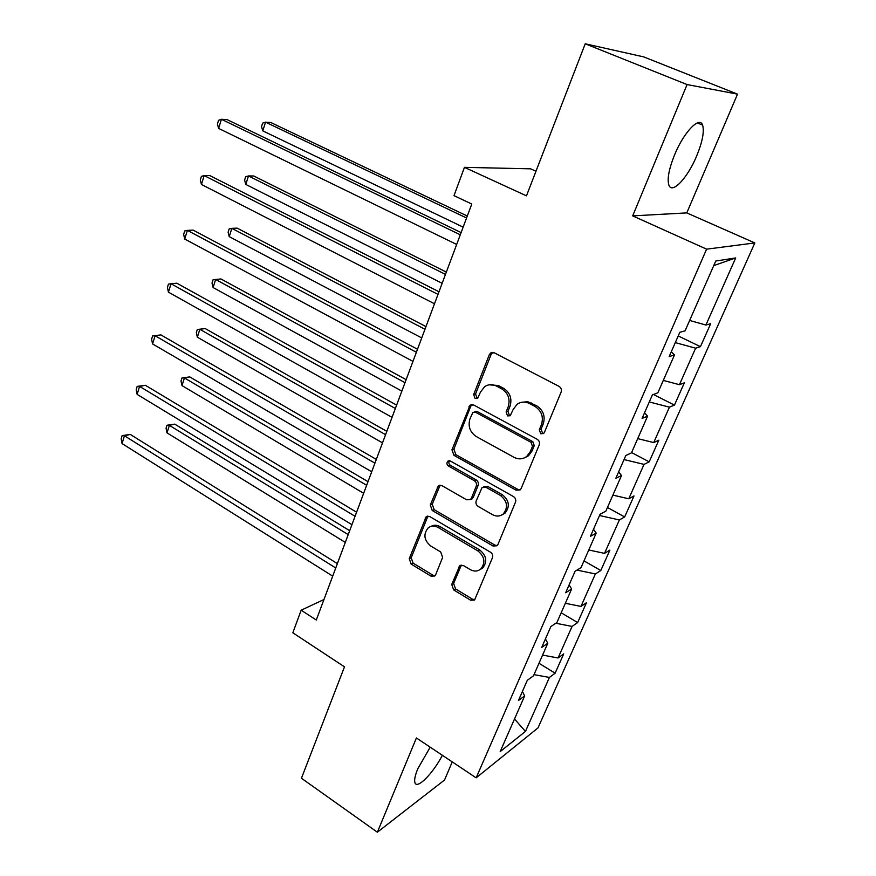 <?xml version="1.0" encoding="UTF-8"?>
<svg xmlns="http://www.w3.org/2000/svg" width="876" height="876" viewBox="0 0 876 876"><rect width="100%" height="100%" fill="white"/><g stroke="black" fill="none" stroke-linecap="round" stroke-linejoin="round"><path stroke-width="1.31" d="M540.755 433.751L543.58 433.543L544.379 432.481L561.111 392.109C561.855 389.667 561.166 387.75 559.03 386.36L494.283 352.809L490.67 352.995L489.279 354.769L473.664 394.561L475.055 398.449L477.606 398.317L480.519 392.043L484.669 386.644C488.348 384.214 492.268 384.006 496.418 386.031L501.696 388.824C508.266 393.182 510.423 399.182 508.19 406.825L506.12 411.961L507.543 415.903L510.226 415.739L513.15 409.475L517.081 404.307C520.924 401.646 525.053 401.383 529.465 403.518L534.864 406.376C541.576 410.822 543.766 416.899 541.456 424.597L539.32 429.766L540.755 433.751M521.319 402.347L527.724 401.701L536.638 405.785C543.339 410.231 545.529 416.286 543.219 423.962L541.083 429.12L542.518 433.094L543.722 433.423M492.794 352.393L491.151 354.331L475.558 394.014L476.949 397.901L477.792 398.175M488.994 384.816L498.28 385.506L503.547 388.287C510.095 392.645 512.252 398.624 510.018 406.245L507.96 411.37L509.372 415.301L510.38 415.607M430.204 747.173L417.786 768.799C414.983 775.654 414.052 780.352 415.016 782.892C417.25 789.473 433.16 773.158 442.358 755.287M696.661 155.983C702.475 141.748 704.457 131.444 702.596 125.093C699.617 115.709 683.773 132.232 674.608 154.789C668.914 169.035 667.008 179.175 668.903 185.186C672.122 194.472 687.66 177.839 696.661 155.983M451.731 584.478L453.669 589.92L470.598 600.213L474.573 600.016L492.443 557.738C493.122 555.483 492.454 553.632 490.461 552.187L429.82 516.588L426.185 516.72L409.234 558.702L411.129 564.067L431.014 576.156L434.759 576.003L435.668 574.733L442.621 557.388L440.694 551.957L430.707 545.989C423.951 540.142 423.13 534.086 428.244 527.823C431.222 525.655 434.496 525.523 438.066 527.44L477.902 550.916C484.702 556.621 485.676 562.655 480.815 569.028C477.639 571.513 474.124 571.7 470.248 569.597L463.579 565.622L459.714 565.808L451.731 584.478L453.626 583.471L455.564 588.913L472.471 599.173L474.88 599.699M687.08 84.567L632.691 215.879L686.784 212.901L737.526 94.137L687.08 84.567L585.223 43.8L526.465 195.852L464.444 167.349L453.998 195.655L471.781 204.031L316.291 620.022L301.158 610.2L292.825 632.79L344.487 666.844L301.443 778.249L377.37 832.2L444.526 780.023L452.257 761.901M632.691 215.879L706.603 249.156L476.15 777.844L416.407 737.964L377.37 832.2M516.095 490.199L520.125 489.925L521.143 488.534L539.211 444.942C539.934 442.555 539.244 440.661 537.152 439.259L473.73 405.019L470.094 405.194L451.961 449.826L453.932 455.323L516.095 490.199L517.891 489.41L520.18 489.881M515.482 502.178L497.94 544.489L497.02 545.77L493.013 546.011L432.218 510.478L430.291 505.047L438.35 485.819L441.986 485.665L466.579 499.78L470.379 499.583L471.419 498.17L476.237 486.18C476.916 483.88 476.248 482.041 474.266 480.65L448.468 466.054C446.629 464.488 446.442 462.856 447.899 461.148L450.439 461.039L513.467 496.561C515.504 497.984 516.183 499.857 515.482 502.178M585.223 43.8L643.674 56.885L737.526 94.137M706.603 249.156L754.827 242.937L537.995 727.912L476.15 777.844M538.992 663.274L555.121 673.195L563.706 653.89L558.067 657.975L572.083 626.417L577.645 622.562L586.482 602.71L580.963 606.411L595.384 573.944L600.816 570.506L609.904 550.084L604.517 553.369L619.354 519.961L624.654 516.95L634.005 495.936L628.76 498.772L644.035 464.389L649.182 461.838L658.807 440.212L653.715 442.577L669.439 407.154L674.443 405.095L684.353 382.823L679.415 384.684L695.621 348.188L700.45 346.655L710.666 323.704L705.903 325.04L735.709 257.927L715.758 261.026L685.076 330.843L679.809 332.311L669.165 356.609L674.498 354.911L671.268 351.813M555.121 673.195L549.427 677.433L525.458 731.427L500.185 751.597L524.658 695.883L518.439 700.526L527.308 680.291L533.484 675.812L547.807 643.214L541.707 647.43L550.84 626.592L556.895 622.54L571.645 588.968L565.666 592.745L575.083 571.272L581.007 567.67L596.195 533.09L590.369 536.408L600.06 514.278L605.842 511.157L621.5 475.515L615.817 478.318L625.825 455.498L631.443 452.903L647.583 416.155L642.075 418.421L652.39 394.879L657.843 392.82L674.498 354.911M542.583 655.106L558.067 657.975M555.822 623.252L572.083 626.417M547.807 643.214L545.419 638.954M565.348 603.29L580.963 606.411M577.01 570.101L595.384 573.944M571.645 588.968L569.104 584.916M588.782 549.986L604.517 553.369M599.523 515.504L619.354 519.961M596.195 533.09L593.501 529.257M612.882 495.115L628.76 498.772M624.04 459.571L644.035 464.389M621.5 475.515L618.631 471.912M637.717 438.624L653.715 442.577M649.291 401.964L669.439 407.154M647.583 416.155L644.539 412.782M663.285 380.425L679.415 384.684M675.308 342.604L695.621 348.188M689.642 320.452L705.903 325.04M713.743 265.614L735.709 257.927M535.981 171.236L530.615 168.827L464.444 167.349M686.784 212.901L754.827 242.937M323.945 599.523L301.158 610.2M514.508 718.999L525.458 731.427M533.999 674.651L549.427 677.433M524.658 695.883L522.414 691.449M678.221 335.935L700.45 346.655M653.43 394.485L674.443 405.095M631.585 452.553L649.182 461.838M607.451 507.489L624.654 516.95M583.985 560.881L600.816 570.506M561.177 612.784L577.645 622.562M472.076 404.57L470.74 406.267L453.888 449.158L455.849 454.633L517.891 489.41M532.477 446.322L531.042 442.347L475.493 412.235L472.93 412.366L469.963 418.827C467.817 426.294 469.941 432.207 476.325 436.576L514.004 457.316C518.581 459.604 522.83 459.32 526.761 456.44L530.254 451.709L532.477 446.322L534.261 445.632L532.827 441.668L531.042 442.347M474.354 411.917L477.376 411.643L532.827 441.668M524.833 457.688L528.546 455.728L532.039 451.009L530.254 451.709M534.261 445.632L532.039 451.009M440.135 485.184L432.24 504.248L434.167 509.657L494.852 545.091L497.218 545.584M470.697 499.451L473.292 497.371L478.121 485.413C478.789 483.114 478.132 481.274 476.139 479.884L450.395 465.342L448.468 466.054M449.519 460.732C448.413 462.451 448.709 463.995 450.395 465.342M492.542 514.683C496.407 516.698 499.944 516.479 503.174 514.026C508.387 507.434 507.467 501.247 500.426 495.455L485.95 487.253L482.107 487.472L476.194 500.908C475.526 503.185 476.194 505.036 478.176 506.438L492.542 514.683M502.156 514.77L504.992 513.183C510.193 506.602 509.285 500.426 502.255 494.655L500.426 495.455M483.749 486.782L487.812 486.487L502.255 494.655M461.334 565.097L453.626 583.471M480.136 569.553L482.665 568.053C487.516 561.702 486.552 555.68 479.763 549.986L477.902 550.916M431.014 526.388C433.85 524.79 436.839 524.855 439.993 526.585L479.763 549.986M427.915 516.084L411.205 557.782L413.1 563.137L432.941 575.182L435.065 575.707M467.302 216.033L270.783 122.509L265.548 122.169L262.778 130.874L463.152 227.136M466.569 217.993L265.548 122.169L262.636 123.133L261.541 126.615L262.778 130.874M461.115 232.578L227.158 119.651L221.42 119.278L460.294 234.79M218.617 128.4L217.423 123.943L218.54 120.308L221.42 119.278L218.617 128.4L456.681 244.459M446.355 272.075L253.755 175.988L248.488 175.945L245.795 184.442L442.15 283.298M445.479 274.407L248.488 175.945L245.674 176.711L244.601 180.095L245.795 184.442M425.977 326.595L237.155 228.121L231.866 228.362L229.238 236.64L421.728 337.939M424.97 329.288L231.866 228.362L229.151 228.932L228.099 232.239L229.238 236.64M438.996 291.763L209.933 175.627L204.163 175.572L438.011 294.391M201.447 184.464L200.308 179.919L201.392 176.383L204.163 175.572L201.447 184.464L434.507 303.775M417.502 349.239L193.158 230.114L187.376 230.377L416.374 352.261M184.726 239.028L183.642 234.418L184.705 230.968L187.376 230.377L184.726 239.028L412.968 361.383M406.135 379.658L220.96 278.962L215.649 279.466L213.098 287.536L401.854 391.112M405.008 382.681L215.649 279.466L213.032 279.849L212.014 283.068L213.098 287.536M386.82 431.331L205.17 328.544L199.848 329.31L197.352 337.183L382.505 442.873M385.571 434.671L199.848 329.31L197.308 329.507L205.17 328.544M197.352 337.183L196.312 332.65L197.308 329.507M368.008 481.658L189.774 376.91L184.431 377.928L181.989 385.604L363.66 493.287M366.65 485.293L184.431 377.928L181.978 377.961L189.774 376.91M181.989 385.604L181.004 381.027L181.978 377.961M396.62 405.106L176.821 283.189L171.028 283.747L395.361 408.501M168.444 292.168L167.415 287.492L168.444 284.131L171.028 283.747L168.444 292.168L392.043 417.359M376.319 459.407L160.899 334.895L155.096 335.738L374.928 463.152M152.577 343.94L151.603 339.198L152.61 335.924L155.096 335.738L152.577 343.94L371.709 471.77M152.61 335.924L160.899 334.895M356.587 512.219L145.394 385.298L139.569 386.393L355.065 516.293M137.127 394.386L136.196 389.59L137.171 386.404L139.569 386.393L137.127 394.386L351.933 524.669M137.171 386.404L145.394 385.298M337.37 563.607L130.272 434.419L124.447 435.777L335.738 567.976M122.049 443.574L121.173 438.723L122.125 435.602L124.447 435.777L122.049 443.574L332.694 576.134M122.125 435.602L130.272 434.419M349.677 530.692L174.74 424.126L169.375 425.364L166.998 432.864L345.297 542.397M348.21 534.612L169.375 425.364L167.009 425.243L174.74 424.126M166.998 432.864L166.057 428.233L167.009 425.243M543.219 423.962L541.456 424.597M536.638 405.785L534.864 406.376M531.25 402.938L529.465 403.518M507.96 411.37L506.12 411.961M510.018 406.245L508.19 406.825M503.547 388.287L501.696 388.824M498.28 385.506L496.418 386.031M475.558 394.014L473.664 394.561M491.151 354.331L489.279 354.769M541.083 429.12L539.32 429.766M455.849 454.633L453.932 455.323M453.888 449.158L451.961 449.826M470.74 406.267L468.835 406.847M477.376 411.643L475.493 412.235M494.852 545.091L493.013 546.011M434.167 509.657L432.218 510.478M432.24 504.248L430.291 505.047M439.204 486.53L437.266 487.286M473.292 497.371L471.419 498.17M478.121 485.413L476.237 486.18M476.139 479.884L474.266 480.65M487.812 486.487L485.95 487.253M460.699 566.115L458.805 567.079M439.993 526.585L438.066 527.44M432.941 575.182L431.014 576.156M413.1 563.137L411.129 564.067M411.205 557.782L409.234 558.702M427.116 517.3L425.156 518.132M472.471 599.173L470.598 600.213M455.564 588.913L453.669 589.92M697.318 122.925L702.596 125.093M492.542 352.557L490.67 352.995M472 404.624L470.094 405.194M528.546 455.728L526.761 456.44M439.949 485.195L438.35 485.819M472.263 498.783L470.379 499.583M449.114 460.71L447.899 461.148M504.992 513.183L503.174 514.026M460.973 565.162L459.714 565.808M482.665 568.053L480.815 569.028M427.63 516.106L426.185 516.72"/></g></svg>
